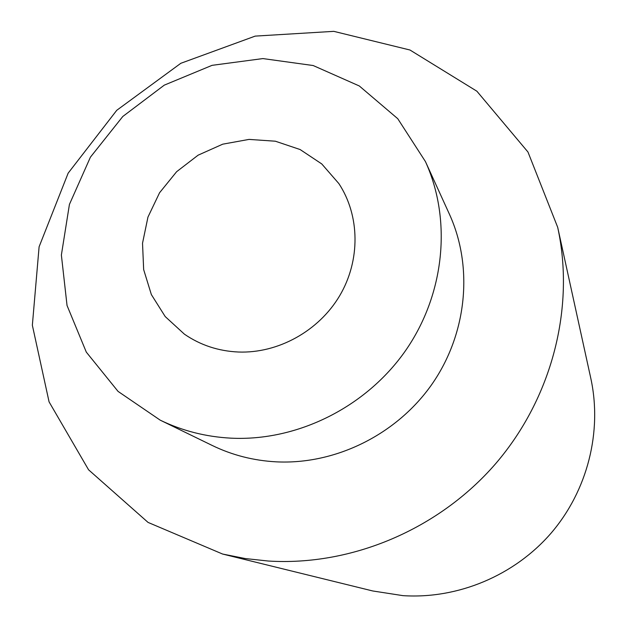 <?xml version="1.0" encoding="UTF-8"?>
<svg xmlns="http://www.w3.org/2000/svg" width="627" height="627" viewBox="0 0 627 627"><rect width="100%" height="100%" fill="white"/><g stroke="black" fill="none" stroke-linecap="round" stroke-linejoin="round"><path stroke-width="0.94" d="M268.325 561.032L245.22 558.547L222.593 554.041L148.058 522.416L88.579 469.803L49.078 401.876L32.353 325.248L39.101 246.795L68.155 173.154L116.763 110.289L180.835 63.288L255.197 36.107L333.791 31.35L409.972 50.011L476.881 91.213L527.965 152.008L557.693 227.311C575.202 307.52 552.144 398.074 495.455 463.909C438.532 529.525 351.449 566.197 268.325 561.032M557.693 227.311L590.806 378.316C602.414 431.642 587.585 490.635 551.031 533.209C514.297 575.625 457.859 599.193 402.996 595.65L372.712 590.963L222.593 554.041M160.206 420.153L212.302 445.507C232.217 455.155 253.512 460.602 276.17 461.84C335.523 464.85 396.875 434.519 432.066 384.069C467.146 333.525 473.448 266.945 449.457 214.277L425.427 161.562L397.753 118.699L359.295 85.962L313.163 65.529L262.878 58.577L212.067 65.341L164.29 85.139L122.798 116.473L90.421 157.158L69.425 204.426L61.375 255.048L67.042 305.49L86.307 352.123L118.056 391.397L160.206 420.153C182.285 430.843 205.938 436.854 231.175 438.171C297.261 441.369 365.949 407.268 405.45 350.775C444.833 294.196 452.028 219.928 425.427 161.562M238.432 352.021C218.408 351.112 200.405 345.163 184.416 334.175L165.207 316.572L151.358 294.58L143.661 269.602L142.525 243.237L147.956 217.091L159.564 192.755L176.634 171.696L198.124 155.167L222.742 144.171L249.013 139.406L275.347 141.208L300.114 149.54L321.761 163.937L338.862 183.586C359.969 215.61 360.564 260.464 339.654 295.787C318.72 331.08 278.09 353.534 238.432 352.021"/></g></svg>
